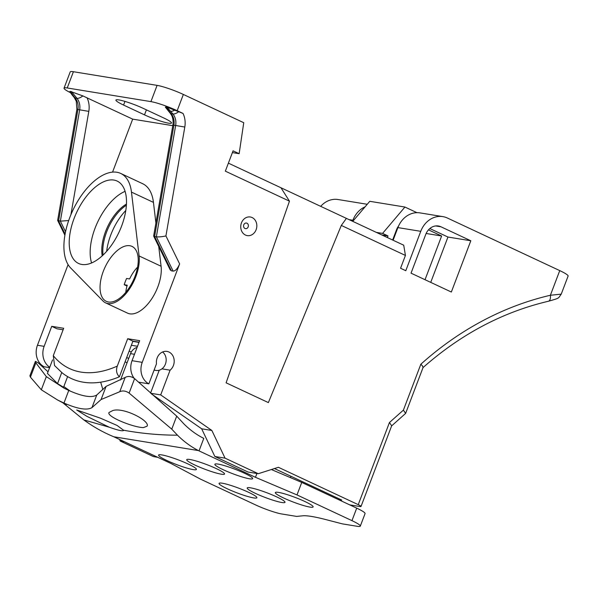 <?xml version="1.0" encoding="UTF-8"?>
<svg xmlns="http://www.w3.org/2000/svg" width="598" height="598" viewBox="0 0 598 598"><rect width="100%" height="100%" fill="white"/><g stroke="black" fill="none" stroke-linecap="round" stroke-linejoin="round"><path stroke-width="0.9" d="M367.239 204.284L338.094 199.53A23.584 20.018 99.3 0 0 320.692 206.347M119.465 439.388L120.265 441.062L153.492 456.61L157.76 457.306M68.082 264.615L37.45 345.255A16.849 14.3 99.3 0 0 44.08 366.753L49.604 367.65M228.384 163.149L403.717 245.202L405.429 255.443L400.563 268.255L405.795 270.707L420.753 231.329A23.584 20.018 -80.7 0 1 442.879 216.626A23.584 20.018 -80.7 0 1 447.394 218.023L559.75 270.61A20.212 2.497 -159.2 0 1 568.1 276.067L561.238 294.134C557.897 298.596 560.274 297.886 548.396 301.25A6.735 3.364 -103.1 0 0 550.384 295.263L561.238 294.134M365.049 206.871A23.584 20.018 -80.7 0 0 352.895 220.258L352.521 221.245M470.813 240.762L440.973 226.799A13.477 11.437 99.3 0 0 438.394 225.999A13.477 11.437 99.3 0 0 425.754 234.401L411.035 273.159L451.341 292.026L470.813 240.762L447.954 237.04L430.732 282.376M393.103 240.239L397.902 227.599A23.584 20.018 99.3 0 1 420.02 212.895L442.879 216.626M429.827 228.548L447.954 237.04M63.119 329.782L56.967 328.78L51.734 326.329L63.687 328.28L53.289 355.668L54.545 365.542L62.08 372.801A169.81 87.293 -64.9 0 0 119.391 376.8C116.543 373.967 115.84 370.401 117.283 366.111L127.688 338.722L139.64 340.673L132.038 360.684L142.234 362.351A16.849 14.3 -80.7 0 0 148.865 383.849L156.482 363.808A10.443 8.865 99.3 0 1 166.969 351.407A10.443 8.865 99.3 0 1 174.04 359.219A10.443 8.865 99.3 0 1 170.094 370.177L160.698 394.904L211.864 430.47L225.05 458.15L258.276 473.706L278.391 467.292L358.239 504.66A6.735 0.83 20.8 0 1 361.02 506.476A6.735 0.83 20.8 0 1 359.959 506.536L349.703 504.862M70.392 92.638A20.212 2.497 20.8 0 1 64.046 88.145L70.22 71.895A20.212 2.497 -159.2 0 1 73.412 71.723L157.095 85.372A20.212 2.497 -159.2 0 1 183.354 94.447L243.745 122.71L239.148 153.693L233.063 150.838L225.341 171.155L289.462 201.167L226.104 382.817L268.375 402.596L341.309 225.431L405.429 255.443M64.046 88.145A20.212 2.497 20.8 0 1 67.238 87.973L150.92 101.623A20.212 2.497 20.8 0 1 177.18 110.697L183.018 113.433L166.947 107.147L172.949 113.986A6.735 2.841 -38.9 0 0 178.869 111.564M142.234 362.351L179.624 263.912C177.621 268.599 175.468 270.999 173.151 271.126L156.355 236.815L175.655 125.468A13.477 11.437 99.3 0 0 172.949 113.986L171.185 113.702A13.477 11.437 -80.7 0 1 173.898 125.176L154.59 236.531L156.355 236.815C158.851 237.077 162.043 236.786 165.923 235.933L184.804 127.038A20.212 17.163 99.3 0 0 183.018 113.433M241.457 222.875A9.433 8.006 99.3 0 0 244.761 234.678A9.433 8.006 99.3 0 0 255.944 230.163A9.433 8.006 99.3 0 0 252.117 217.552A9.433 8.006 99.3 0 0 247.632 217.089A9.433 8.006 99.3 0 0 241.457 222.875M148.865 383.849L138.669 382.182A16.849 14.3 99.3 0 1 138.258 381.958M132.038 360.684A16.849 14.3 99.3 0 0 134.027 378.138M338.184 499.472L341.757 500.055L274.437 468.548M151.526 393.955L201.668 428.803L214.854 456.491L248.08 472.046L258.276 473.706M159.247 370.207L150.561 393.088M170.094 370.177L161.938 368.846M150.778 393.29L160.698 394.904M201.668 428.803L211.864 430.47M214.854 456.491L225.05 458.15M358.239 504.66L389.44 422.524L391.675 425.783L361.02 506.476M389.44 422.524L403.396 410.123L405.631 413.39L391.63 425.888M405.631 413.39L423.07 367.478L422.367 365.812L420.835 364.227L403.396 410.123M51.734 326.329L44.132 346.347A16.849 14.3 -80.7 0 0 49.754 367.254M184.804 127.038L172.889 125.027L153.649 236.008L154.59 236.531L171.394 270.834L173.151 271.126M171.394 270.834L170.168 269.833L153.671 236.143M112.559 172.119L132.681 119.137L172.777 125.677M105.577 302.857A32.008 16.452 115.1 0 1 103.006 301.011L70.676 267.986A53.91 27.71 115.1 0 1 75.042 205.936A53.91 27.71 115.1 0 1 120.706 173.435A53.91 27.71 115.1 0 1 131.463 192.1L139.095 255.951A32.008 16.452 115.1 0 1 128.577 290.239A32.008 16.452 115.1 0 1 105.577 302.857L127.561 313.143A32.008 16.452 -64.9 0 0 150.561 300.525A32.008 16.452 -64.9 0 0 161.086 266.245L158.717 246.443M155.906 222.979L153.447 202.386A53.91 27.71 -64.9 0 0 142.698 183.728L120.706 173.435M119.391 376.8L132.92 341.174L127.688 338.722M132.92 341.174L139.072 342.176M103.065 255.069A35.379 18.187 115.1 0 1 106.616 231.994A35.379 18.187 115.1 0 1 126.38 205.241M126.447 204.082A35.379 18.187 -64.9 0 0 102.213 255.862M91.569 262.971A45.485 23.382 115.1 0 1 97.624 222.15A45.485 23.382 115.1 0 1 125.087 191.353M121.588 226.134A45.485 23.382 -64.9 0 0 117.141 181.067A45.485 23.382 -64.9 0 0 76.679 212.35A45.485 23.382 -64.9 0 0 78.577 263.464A45.485 23.382 -64.9 0 0 121.588 226.134M134.969 276.448A30.326 15.585 -64.9 0 0 132.001 246.398A30.326 15.585 -64.9 0 0 105.024 267.254A30.326 15.585 -64.9 0 0 106.287 301.332A30.326 15.585 -64.9 0 0 134.969 276.448M127 286.016L124.22 284.715A30.326 15.585 115.1 0 1 126.597 278.466L129.609 278.96A24.593 12.64 115.1 0 1 137.585 267.134M124.22 284.715L127.232 285.209A24.593 12.64 115.1 0 0 125.789 292.34M76.895 109.367L76.267 101.234L74.227 97.534A6.735 2.841 -38.9 0 0 75.191 98.042A13.477 11.437 -80.7 0 1 77.904 109.516L76.895 109.367L57.655 220.348L60.361 221.155L68.688 220.55M132.681 119.137L82.875 95.904L70.295 91.382L69.704 91.621L72.037 94.813A6.735 2.841 141.1 0 0 73.001 95.321L70.295 91.382M165.736 106.952L171.185 113.702A6.735 2.841 -38.9 0 1 170.221 113.194L165.332 107.139L166.947 107.147M163.845 118.023L142.907 108.216A18.531 2.287 -159.2 0 0 125.438 101.548A18.531 2.287 -159.2 0 0 115.915 100.06A18.531 2.287 -159.2 0 0 123.569 105.061L144.507 114.868A18.531 2.287 -159.2 0 0 161.968 121.536A18.531 2.287 -159.2 0 0 171.499 123.024A18.531 2.287 -159.2 0 0 163.845 118.023M239.148 153.693L232.398 152.587M280.955 187.75L289.462 201.167M341.309 225.431L346.399 218.375M120.265 441.062L124.534 441.758M428.489 229.856L441.63 236.001L425.029 279.707M376.306 232.375L382.585 233.399L404.928 207.043L416.955 212.679M382.585 233.399L388.012 235.941L387.392 237.563M398.574 225.984A13.477 11.437 99.3 0 0 396.571 229.639L392.624 240.015M426.142 233.474L441.63 236.001M404.928 207.043L369.766 201.309L352.768 221.357M381.733 234.917L388.012 235.941M198.424 450.578L199.029 450.892L203.776 438.394L203.178 438.072C196.249 434.529 189.865 429.842 184.027 424.027L176.702 416.141L171.761 429.155L177.479 435.187C183.87 441.556 190.852 446.684 198.424 450.578L113.792 436.772C103.17 432.384 93.183 426.763 83.832 419.908L62.641 402.633M177.479 435.187C159.442 435.157 141.539 433.513 123.771 430.261C123.195 431.479 118.359 430.463 109.262 427.211L87.016 416.41L76.708 409.989L100.471 418.189L117.066 425.44L123.749 430.366M171.761 429.155L129.123 393.088C125.834 390.845 122.71 390.389 119.749 391.72L101.092 399.531L91.965 407.619C87.069 410.527 77.733 409.002 63.971 403.052L68.755 390.442C82.472 396.534 91.8 398.059 96.756 395.009L91.965 407.619M68.755 390.442L63.986 388.132L46.323 376.613L41.322 389.784L57.64 400.032L63.971 403.052M41.322 389.784L30.431 377.151L29.9 375.813L35.394 361.341L38.272 362.911L48.027 371.799M143.415 427.592L147.078 426.195C150.39 421.067 123.98 407.103 112.917 410.505L109.038 412.471C106.205 416.544 133.541 427.533 143.415 427.592M199.029 450.892L255.466 477.309L296.997 494.927L351.96 520.649A20.212 2.497 20.8 0 1 360.31 526.105A20.212 2.497 20.8 0 1 357.118 526.277L342.355 523.87L325.701 519.55A74.122 9.164 -159.2 0 0 302.767 515.805L296.638 516.41L281.875 514.003A20.212 2.497 20.8 0 1 255.623 504.929L200.651 479.207L171.073 463.54L113.792 436.772M52.549 359.891L47.421 373.399L57.535 383.632A14208.383 12060.546 99.3 0 0 63.56 387.257L67.611 376.598M61.751 372.539L57.535 383.632M176.702 416.141L134.617 378.631C131.336 376.262 128.189 375.865 125.176 377.42L106.093 386.368L96.756 395.009M46.323 376.613L35.865 362.851L35.394 361.341M70.302 391.137L63.829 386.547M100.666 382.182L102.938 389.754M161.796 454.914A20.212 2.497 -159.2 0 0 158.605 455.085A20.212 2.497 -159.2 0 0 176.619 464.594A20.212 2.497 -159.2 0 0 196.406 469.437A20.212 2.497 -159.2 0 0 183.444 461.94A20.212 2.497 -159.2 0 0 161.796 454.914M222.262 483.206A20.212 2.497 -159.2 0 0 219.07 483.378A20.212 2.497 -159.2 0 0 237.085 492.894A20.212 2.497 -159.2 0 0 256.871 497.738A20.212 2.497 -159.2 0 0 243.909 490.24A20.212 2.497 -159.2 0 0 222.262 483.206M250.398 487.796A20.212 2.497 -159.2 0 0 247.198 487.968A20.212 2.497 -159.2 0 0 265.213 497.484A20.212 2.497 -159.2 0 0 284.999 502.327A20.212 2.497 -159.2 0 0 272.038 494.83A20.212 2.497 -159.2 0 0 250.398 487.796M278.526 492.386A20.212 2.497 -159.2 0 0 275.334 492.558A20.212 2.497 -159.2 0 0 293.341 502.073A20.212 2.497 -159.2 0 0 313.128 506.917A20.212 2.497 -159.2 0 0 300.166 499.42A20.212 2.497 -159.2 0 0 278.526 492.386M249.471 478.789A20.212 2.497 -159.2 0 0 252.662 478.617A20.212 2.497 -159.2 0 0 237.974 470.409A20.212 2.497 -159.2 0 0 214.869 464.257A20.212 2.497 -159.2 0 0 227.831 471.755A20.212 2.497 -159.2 0 0 249.471 478.789M189.932 459.503A20.212 2.497 -159.2 0 0 186.733 459.668A20.212 2.497 -159.2 0 0 204.748 469.183A20.212 2.497 -159.2 0 0 224.534 474.027A20.212 2.497 -159.2 0 0 211.572 466.53A20.212 2.497 -159.2 0 0 189.932 459.503M256.916 473.481L255.466 477.309M290.434 477.623L290.949 476.277M162.581 351.975A10.106 8.581 -80.7 0 1 165.407 364.13A10.106 8.581 -80.7 0 1 155.929 370.431A10.106 8.581 -80.7 0 1 154.164 369.908M137.062 347.468A10.106 8.581 99.3 0 0 130.536 353.65L120.519 380.014M360.31 526.105L365.064 513.607A20.212 2.497 -159.2 0 0 356.714 508.143L301.751 482.422L271.357 469.535M301.751 482.422L296.997 494.927M106.093 386.368L101.092 399.531M125.079 361.812L127.082 362.747M131.336 351.975A27.964 3.453 -159.2 0 0 129.131 351.153M126.686 357.597A27.964 3.453 -159.2 0 0 128.742 358.389M106.676 251.31A41.105 21.132 115.1 0 1 110.787 234.909A41.105 21.132 115.1 0 1 125.804 210.481M352.895 220.258L349.075 219.63M440.973 226.799L435.695 225.939M559.75 270.61L550.384 295.263A347.057 294.582 99.3 0 0 420.835 364.227M183.354 94.447L177.18 110.697M179.624 263.912L165.923 235.933M37.45 345.255L44.132 346.347M117.283 366.111A161.557 83.047 115.1 0 1 53.289 355.668M153.447 202.386L131.463 192.1M139.095 255.951L161.086 266.245M70.893 214.749L88.81 111.378L77.904 109.516L58.604 220.871L65.092 234.124M65.556 231.762L60.361 221.155L79.661 109.808A13.477 11.437 99.3 0 0 76.955 98.326A6.735 2.841 -38.9 0 0 82.875 95.904M73.001 95.321L75.191 98.042L76.955 98.326L71.498 91.576M88.81 111.378A20.212 17.163 99.3 0 0 87.024 97.773M73.412 71.723L67.238 87.973M150.92 101.623L157.095 85.372M124.96 101.398L123.569 105.061M144.507 114.868L146.405 109.86M175.072 109.95A6.735 2.841 141.1 0 1 170.751 111.265M420.753 231.329L397.902 227.599M243.775 224.818A2.833 2.407 -80.7 0 1 246.974 223.218A2.833 2.407 -80.7 0 1 248.177 226.874A2.833 2.407 -80.7 0 1 244.978 228.473A2.833 2.407 -80.7 0 1 243.775 224.818M83.832 419.908L109.262 427.211M134.468 354.293L130.536 353.65M351.96 520.649L356.714 508.143M134.617 378.631L129.123 393.088M119.749 391.72L125.176 377.42M35.865 362.851L30.431 377.151M131.358 345.278L137.51 346.279M132.831 341.398L138.983 342.4M64.898 235.223L57.677 220.483M74.227 97.534L72.037 94.813M170.221 113.194L171.469 115.093C171.633 115.167 173.779 119.256 172.889 125.027M548.396 301.25C502.686 312.036 460.871 334.17 422.95 367.65M57.64 400.032L66.266 404.614M155.929 370.431L154.082 370.125"/></g></svg>
